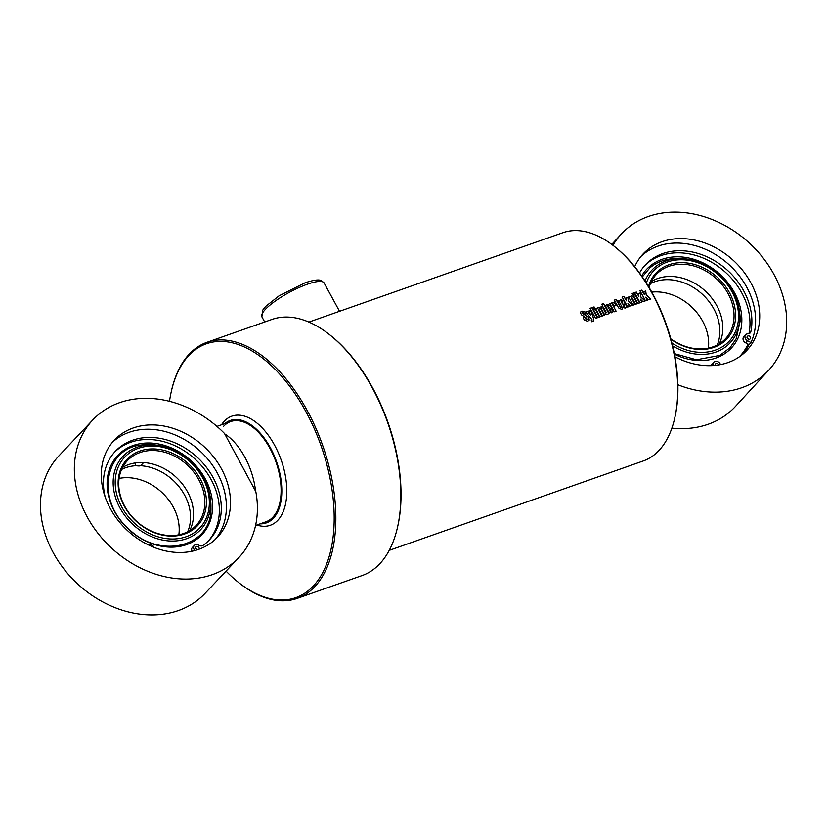 <?xml version="1.0" encoding="UTF-8"?>
<svg xmlns="http://www.w3.org/2000/svg" width="827" height="827" viewBox="0 0 827 827"><rect width="100%" height="100%" fill="white"/><g stroke="black" fill="none" stroke-linecap="round" stroke-linejoin="round"><path stroke-width="1.24" d="M614.606 246.622A121 66.78 70.6 0 1 674.811 417.749L675.039 416.725A119.812 66.129 -109.4 0 0 615.412 247.273L614.606 246.622A121 66.78 70.6 0 0 562.856 232.718L316.203 319.511M674.811 417.749A121 66.78 70.6 0 1 643.179 460.99L389.228 550.358M646.342 295.001L650.591 299.002L648.42 299.767L645.732 297.182A121 66.78 70.6 0 1 647.303 300.16L645.453 300.811A121 66.78 -109.4 0 0 639.922 290.784L641.773 290.132A121 66.78 70.6 0 1 644.305 294.567L643.799 291.673L645.711 291.001L646.249 295.105L650.487 299.095M640.904 296.914L645.153 300.914L642.982 301.679L640.294 299.095A121 66.78 70.6 0 1 641.855 302.072L640.015 302.723A121 66.78 -109.4 0 0 634.485 292.696L636.325 292.045A121 66.78 70.6 0 1 638.868 296.479L638.351 293.595L640.263 292.913L640.811 297.017L645.05 301.018M634.082 292.841A121 66.78 70.6 0 1 634.919 294.267L633.068 294.919A121 66.78 -109.4 0 0 632.231 293.492L634.082 292.841L634.826 294.381M635.167 294.712A121 66.78 70.6 0 1 639.612 302.868L637.762 303.519A121 66.78 -109.4 0 0 633.327 295.363L635.167 294.712L639.509 302.961M633.575 296.573A121 66.78 70.6 0 1 637.39 303.643L635.549 304.295A121 66.78 -109.4 0 0 632.004 297.72L631.363 297.927A121 66.78 70.6 0 1 634.909 304.522L633.068 305.173A121 66.78 -109.4 0 0 628.623 297.017L630.474 296.366A121 66.78 70.6 0 1 630.619 296.635L631.58 295.901L633.575 296.573L637.297 303.747M631.487 297.462L634.805 304.615M628.53 297.131L631.58 295.901L633.482 296.686M628.541 301.266L632.789 305.266L630.619 306.031L627.931 303.447A121 66.78 70.6 0 1 629.492 306.424L627.652 307.075A121 66.78 -109.4 0 0 622.121 297.048L623.971 296.397A121 66.78 70.6 0 1 626.504 300.832L625.987 297.937L627.9 297.265L628.448 301.369L632.686 305.359M610.212 305.37A121 66.78 70.6 0 1 611.918 308.461L609.447 309.329A121 66.78 70.6 0 1 610.471 311.252L611.101 311.024A121 66.78 -109.4 0 0 610.223 309.381L612.063 308.729A121 66.78 70.6 0 1 612.952 310.394L613.117 311.738L611.649 312.833L608.6 311.841A121 66.78 -109.4 0 0 605.933 306.951L605.809 305.401L607.121 304.512L610.212 305.37L611.825 308.564M609.447 309.329L610.367 311.345L611.101 311.024M584.431 320.204A121 66.78 -109.4 0 0 583.2 317.888L585.051 317.237A121 66.78 70.6 0 1 586.291 319.563L587.046 319.294A121 66.78 -109.4 0 0 586.405 318.085L581.515 314.86A121 66.78 -109.4 0 0 580.874 313.743L580.585 312.224L581.753 311.159L585.247 312.006A121 66.78 70.6 0 1 586.229 313.722L584.379 314.374A121 66.78 -109.4 0 0 583.335 312.544L583.231 313.681L588.286 317.082A121 66.78 70.6 0 1 588.979 318.385L589.134 320.235L587.677 321.258L584.431 320.204M583.097 317.992L584.947 317.341L586.198 319.667L587.046 319.294M582.849 312.358L583.138 313.795L588.193 317.186L589.175 319.274L588.793 320.649M589.031 310.942L590.829 310.311L593.817 318.933L593.124 321.321L591.832 321.765A121 66.78 -109.4 0 0 591.264 320.649L592.049 319.718L585.816 312.079L587.656 311.428L590.798 315.407L589.031 310.942M593.807 320.938L593.124 321.321M591.264 320.649L592.049 319.718M591.863 307.696A121 66.78 70.6 0 1 597.394 317.723L595.543 318.374A121 66.78 -109.4 0 0 590.013 308.347L591.863 307.696L597.29 317.816M595.182 308.781A121 66.78 70.6 0 1 599.616 316.937L597.776 317.589A121 66.78 -109.4 0 0 593.331 309.432L595.182 308.781L599.513 317.03M594.086 306.91A121 66.78 70.6 0 1 594.923 308.337L593.083 308.988A121 66.78 -109.4 0 0 592.246 307.561L594.086 306.91L594.83 308.45M600.505 308.213A121 66.78 70.6 0 1 604.32 315.283L602.48 315.935A121 66.78 -109.4 0 0 598.944 309.36L598.293 309.567A121 66.78 70.6 0 1 601.839 316.162L599.999 316.803A121 66.78 -109.4 0 0 595.554 308.647L597.404 308.006A121 66.78 70.6 0 1 597.549 308.264L598.51 307.541L600.505 308.213L604.227 315.376M598.417 309.102L601.736 316.255M595.461 308.76L598.51 307.541L600.412 308.316M603.514 303.592A121 66.78 70.6 0 1 609.044 313.619L606.47 314.663L604.061 313.898A121 66.78 -109.4 0 0 600.878 308.047L601.58 306.466L602.893 306.352A121 66.78 -109.4 0 0 601.674 304.243L603.514 303.592L608.941 313.722M600.95 306.879L602.893 306.352M614.73 303.209A121 66.78 70.6 0 1 615.991 305.452L614.141 306.104A121 66.78 -109.4 0 0 613.169 304.346L612.528 304.563A121 66.78 70.6 0 1 616.074 311.148L614.234 311.8A121 66.78 -109.4 0 0 609.788 303.643L611.639 302.992A121 66.78 70.6 0 1 611.784 303.261L612.745 302.537L614.73 303.209L615.898 305.566M612.642 304.098L615.97 311.241M609.695 303.757L612.745 302.537L614.637 303.313M621.821 307.468A121 66.78 70.6 0 1 622.555 308.864L621.387 309.277L618.596 307.892A121 66.78 -109.4 0 0 615.877 302.92L615.061 303.209A121 66.78 -109.4 0 0 614.389 302.02L615.205 301.741A121 66.78 -109.4 0 0 614.275 300.129L616.115 299.488A121 66.78 70.6 0 1 617.045 301.09L618.048 300.739A121 66.78 70.6 0 1 618.72 301.917L617.728 302.268A121 66.78 70.6 0 1 620.436 307.22L621.821 307.468L622.452 308.967M623.672 300.635A121 66.78 70.6 0 1 625.377 303.726L622.907 304.594A121 66.78 70.6 0 1 623.92 306.517L624.55 306.29A121 66.78 -109.4 0 0 623.672 304.646L625.522 303.995A121 66.78 70.6 0 1 626.401 305.659L626.463 307.21L625.109 308.099L622.049 307.117A121 66.78 -109.4 0 0 619.392 302.217L619.165 300.863L620.581 299.777L623.672 300.635L625.274 303.829M622.907 304.594L623.827 306.61L624.55 306.29M643.706 291.786L645.618 291.114L646.249 295.105M639.84 290.897L641.68 290.246L644.305 294.567M645.732 297.182L647.2 300.253M638.268 293.699L640.181 293.027L640.811 297.017M634.392 292.81L636.242 292.158L638.868 296.479M640.294 299.095L641.762 302.175M632.148 293.606L633.989 292.954M633.234 295.477L635.074 294.825M630.525 296.738L631.487 296.014M625.905 298.051L627.817 297.379L628.448 301.369M622.028 297.162L623.878 296.511L626.504 300.832M627.931 303.447L629.399 306.517M607.845 305.752L607.659 306.362A120.763 66.646 70.6 0 1 608.693 308.223L609.416 307.892A121 66.78 -109.4 0 0 608.383 306.031L607.752 306.259A121 66.78 70.6 0 1 608.786 308.109L609.416 307.892M605.871 305.308L607.039 304.625L610.119 305.483M610.119 309.484L611.97 308.833L613.086 311.148L612.735 312.255M610.905 311.655L610.998 311.128L610.905 311.655M582.766 312.472L582.735 313.175L582.766 312.472M580.761 311.893L582.032 311.128L585.154 312.11L586.136 313.826M588.938 311.055L590.736 310.425L593.714 319.026L593.021 321.414M585.723 312.192L587.563 311.541L590.798 315.407M591.16 320.742L591.956 319.811L591.16 320.742M589.93 308.461L591.77 307.809M593.238 309.546L595.089 308.895M592.153 307.675L594.003 307.024M597.466 308.378L598.417 307.654M603.121 307.406L602.914 308.006A120.763 66.646 70.6 0 1 605.653 313.04L606.387 312.72A121 66.78 -109.4 0 0 603.638 307.654L603.007 307.892A121 66.78 70.6 0 1 605.757 312.947L606.387 312.72M601.58 304.357L603.431 303.705M600.909 306.941L601.487 306.569M611.701 303.364L612.652 302.651M617.728 302.268L620.333 307.324L621.728 307.561M614.182 300.253L616.032 299.601L616.963 301.204L617.955 300.852L618.627 302.031M614.296 302.134L615.205 301.741M621.304 301.018L621.118 301.628A120.763 66.646 70.6 0 1 622.142 303.488L622.865 303.158A121 66.78 -109.4 0 0 621.832 301.297L621.211 301.524A121 66.78 70.6 0 1 622.235 303.375L622.865 303.158M619.33 300.573L620.488 299.891L623.579 300.749M623.579 304.75L625.419 304.098L626.515 306.29L626.194 307.52M624.364 306.92L624.447 306.393L624.364 306.92M206.957 342.316L271.959 319.439A135.752 74.926 70.6 0 1 330.014 335.038A135.752 74.926 70.6 0 1 397.57 527.026A135.752 74.926 70.6 0 1 362.081 575.551L297.079 598.428A135.752 74.926 -109.4 0 0 322.695 445.495A135.752 74.926 -109.4 0 0 206.957 342.316A135.752 74.926 -109.4 0 0 188.856 354.525A135.752 74.926 -109.4 0 0 171.458 390.83L171.23 391.853A134.574 74.275 70.6 0 1 188.473 355.858A134.574 74.275 70.6 0 1 329.177 474.171A134.574 74.275 70.6 0 1 238.197 582.167A134.574 74.275 70.6 0 1 226.06 571.106M397.57 527.026L397.797 526.013A134.574 74.275 -109.4 0 0 330.831 335.69L330.014 335.038M238.197 582.167L239.013 582.818A135.752 74.926 -109.4 0 0 297.079 598.428M169.504 401.302A134.574 74.275 70.6 0 1 171.23 391.853M221.533 424.778A57.838 31.922 70.6 0 1 224.179 421.336A57.838 31.922 70.6 0 1 282.307 463.42A57.838 31.922 70.6 0 1 256.804 525M223.59 426.339A53.124 29.317 70.6 0 1 230.671 421.563A53.124 29.317 70.6 0 1 275.96 461.942A53.124 29.317 70.6 0 1 265.932 521.785L255.574 525.424M224.81 423.631A54.303 29.968 70.6 0 1 276.569 461.724A54.303 29.968 70.6 0 1 260.071 523.842M255.584 491.176A53.124 29.317 -109.4 0 0 224.748 433.927M745.654 334.749L743.742 336.837A4.135 3.308 -137.4 0 0 745.582 342.802L749.066 344.663L750.978 342.585L747.505 340.714A4.135 3.308 -137.4 0 1 745.654 334.749A4.135 3.308 -137.4 0 1 747.939 333.839A4.135 3.308 42.6 0 0 750.213 332.93A4.135 3.308 42.6 0 0 750.875 331.596A64.599 51.688 42.6 0 0 716.389 261.87A64.599 51.688 42.6 0 0 645.287 264.971A64.599 51.688 42.6 0 0 639.529 272.962M749.955 336.465A2.067 1.654 -137.4 0 1 747.587 338.76A2.067 1.654 -137.4 0 1 749.955 336.465M748.528 339.308A2.067 1.654 42.6 0 0 746.957 337.871M715.2 365.379A2.067 1.654 -137.4 0 1 718.735 364.914M750.875 331.596L748.962 333.684A4.135 3.308 42.6 0 0 748.962 333.684A64.599 51.688 42.6 0 0 715.21 264.423A64.599 51.688 42.6 0 0 644.347 266.036M712.378 365.596A4.135 3.308 42.6 0 0 712.429 365.534A4.135 3.308 42.6 0 0 713.153 363.859A4.135 3.308 -137.4 0 1 713.866 362.185A4.135 3.308 -137.4 0 1 720.327 364.18L720.513 364.604M711.272 365.648A4.135 3.308 -137.4 0 1 711.954 364.273L713.866 362.185M640.873 256.515A70.833 56.67 -137.4 0 1 723.873 260.319A70.833 56.67 -137.4 0 1 750.978 342.585M708.377 348.146A47.222 37.773 42.6 0 0 651.748 292.107M650.415 283.609A47.222 37.773 -137.4 0 1 702.288 294.205A47.222 37.773 -137.4 0 1 717.226 345.004M649.071 287.445A47.222 37.773 -137.4 0 1 656.131 274.647A47.222 37.773 -137.4 0 1 658.643 272.217A47.222 37.773 -137.4 0 1 718.043 280.291A47.222 37.773 -137.4 0 1 725.672 338.543A47.222 37.773 -137.4 0 1 670.8 338.853M670.904 339.235A48.4 38.724 42.6 0 0 728.783 336.723A48.4 38.724 42.6 0 0 717.97 277.924A48.4 38.724 42.6 0 0 658.323 270.832A48.4 38.724 42.6 0 0 648.502 286.483M646.342 282.979A51.615 41.288 -137.4 0 1 722.715 279.03A51.615 41.288 -137.4 0 1 730.934 339.184A51.615 41.288 -137.4 0 1 671.906 343.05M651.366 281.542A47.222 37.773 -137.4 0 1 705.235 290.99A47.222 37.773 -137.4 0 1 719.211 343.877M672.609 345.893A53.404 42.725 42.6 0 0 723.418 348.405A53.404 42.725 42.6 0 0 738.015 304.181A53.404 42.725 42.6 0 0 723.387 278.544A53.404 42.725 42.6 0 0 689.294 259.44A53.404 42.725 42.6 0 0 645.019 280.911M649.546 268.093A56.753 45.402 -137.4 0 1 672.403 258.717A56.753 45.402 -137.4 0 1 672.413 258.717A61.973 61.973 0 0 1 689.284 259.44M674.294 353.605L696.448 359.776L719.738 355.434L730.034 347.733L736.185 338.729L740.175 320.979A61.973 61.973 0 0 0 738.015 304.181M748.559 345.241A70.833 56.67 -137.4 0 1 743.721 353.418M634.691 266.676A70.833 56.67 -137.4 0 1 642.848 254.22A70.833 56.67 -137.4 0 1 726.499 254.737A70.833 56.67 -137.4 0 1 755.051 338.171A70.833 56.67 -137.4 0 1 747.153 350.059A70.833 56.67 -137.4 0 1 674.904 356.768M671.865 428.148A100.336 80.281 42.6 0 0 735.348 406.533L768.883 370.031A100.336 80.281 -137.4 0 1 677.871 384.751M612.931 245.319A100.336 80.281 -137.4 0 1 621.118 234.248A100.336 80.281 -137.4 0 1 749.314 243.024A100.336 80.281 -137.4 0 1 768.883 370.031M194.841 550.565L194.283 549.697A4.135 3.318 -136.7 0 1 194.335 545.386A4.135 3.318 -136.7 0 1 198.873 545.231A4.135 3.318 43.3 0 0 203.008 545.427A64.599 51.812 43.3 0 0 209.345 539.948A64.599 51.812 43.3 0 0 197.932 457.92A64.599 51.812 43.3 0 0 115.387 451.263A64.599 51.812 43.3 0 0 105.143 496.903M196.991 549.934A2.067 1.654 -136.7 0 1 197.736 546.533A2.067 1.654 -136.7 0 1 199.121 549.211M197.126 549.893A2.067 1.654 43.3 0 0 195.585 548.508M208.363 540.951A64.599 51.812 43.3 0 0 195.989 459.967A64.599 51.812 43.3 0 0 114.436 452.307M148.467 544.941A4.135 3.318 -136.7 0 1 154.101 547.412M192.06 551.237A4.135 3.318 -136.7 0 1 192.402 547.443L194.335 545.386M112.4 442.311A70.833 56.805 -136.7 0 1 200.785 451.707A70.833 56.805 -136.7 0 1 215.278 539.411M209.386 492.84A53.404 42.828 43.3 0 0 208.911 490.876A53.404 42.828 43.3 0 0 161.348 445.887A53.404 42.828 43.3 0 0 113.309 486.338A53.404 42.828 43.3 0 0 169.173 540.941A53.404 42.828 43.3 0 0 209.386 492.84M161.348 445.887A61.973 61.973 0 0 0 144.332 444.812A56.753 45.516 -136.7 0 0 144.249 444.812C105.453 445.774 94.764 498.195 127.678 527.822C158.867 560.386 212.291 547.257 210.937 507.747A56.753 45.516 -136.7 0 1 210.926 507.83M122.613 467.4A47.222 37.877 43.3 0 1 138.481 462.582L143.609 462.572L140.631 465.725L139.101 465.994L135.504 465.735L135.018 462.965M187.646 531.761A47.222 37.877 43.3 0 0 180.948 489.222A47.222 37.877 43.3 0 0 140.631 465.725M189.641 530.655A47.222 37.877 43.3 0 0 184.71 487.196A47.222 37.877 43.3 0 0 143.609 462.572M152.364 450.488A47.222 37.877 -136.7 0 1 198.015 478.306A47.222 37.877 -136.7 0 1 196.133 525.434A47.222 37.877 -136.7 0 1 135.793 520.565A47.222 37.877 -136.7 0 1 127.451 460.618A47.222 37.877 -136.7 0 1 152.364 450.488M152.613 448.916A48.4 38.817 43.3 0 0 129.808 514.394A48.4 38.817 43.3 0 0 204.414 514.229A48.4 38.817 43.3 0 0 152.613 448.916M208.208 492.406A51.615 41.391 -136.7 0 1 148.229 532.826A51.615 41.391 -136.7 0 1 130.387 452.307A51.615 41.391 -136.7 0 1 208.208 492.406M178.839 534.8A47.222 37.877 43.3 0 0 126.717 477.665A47.222 37.877 43.3 0 0 119.098 478.419M135.504 465.735A47.222 37.877 43.3 0 0 121.621 469.447M157.936 548.797A70.833 56.805 -136.7 0 1 106.373 500.19A70.833 56.805 -136.7 0 1 114.374 440.078A70.833 56.805 -136.7 0 1 221.595 469.085A70.833 56.805 -136.7 0 1 217.387 537.302A70.833 56.805 -136.7 0 1 157.936 548.797M224.51 433.493L255.822 491.61A100.336 80.477 -136.7 0 1 238.848 557.563A100.336 80.477 -136.7 0 1 110.642 547.216A100.336 80.477 -136.7 0 1 92.913 419.816A100.336 80.477 -136.7 0 1 224.51 433.493M92.913 419.816L59.037 455.708A100.336 80.477 43.3 0 0 76.766 583.107A100.336 80.477 43.3 0 0 204.982 593.455L238.848 557.563M324.07 282.917L320.835 280.415C320.152 280.146 317.217 278.792 305.173 282.751L279.113 295.808L265.705 306.393L262.707 310.146L261.88 316.824A35.416 8.332 -28.6 0 1 274.988 301.276A35.416 8.332 -28.6 0 1 307.344 284.23A35.416 8.332 -28.6 0 1 324.07 282.917L339.535 311.303M745.582 342.802L747.505 340.714M711.52 365.637L713.153 363.859M748.042 344.115A69.644 55.719 -137.4 0 1 739.214 356.913M674.418 354.225A57.828 46.271 42.6 0 0 737.064 340.031A57.828 46.271 42.6 0 0 717.836 272.455A57.828 46.271 42.6 0 0 649.484 266.573A57.828 46.271 42.6 0 0 641.68 275.96M193.032 551.02L194.283 549.697M148.312 442.983A57.828 46.384 43.3 0 0 121.052 521.217A57.828 46.384 43.3 0 0 210.203 521.02A57.828 46.384 43.3 0 0 148.312 442.983M261.88 316.824L264.702 321.992M308.895 322.085L316.751 319.315M230.671 421.563L216.943 426.391M743.731 353.408L748.89 344.57M642.321 276.89L649.774 267.989C655.976 262.686 663.523 259.595 672.413 258.717M621.118 234.248L611.753 244.43M210.937 507.768A61.973 61.973 0 0 0 208.88 490.752"/></g></svg>
